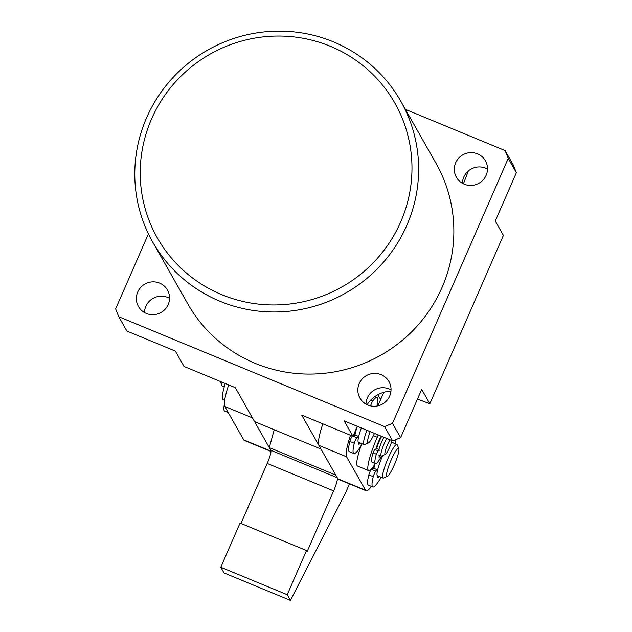 <?xml version="1.0" encoding="UTF-8"?>
<svg xmlns="http://www.w3.org/2000/svg" width="632" height="632" viewBox="0 0 632 632"><rect width="100%" height="100%" fill="white"/><g stroke="black" fill="none" stroke-linecap="round" stroke-linejoin="round"><path stroke-width="0.95" d="M330.362 46.294A136.559 133.771 -29.6 0 0 151.522 118.998A136.559 133.771 -29.6 0 0 221.84 294.694A136.559 133.771 -29.6 0 0 400.68 221.998A136.559 133.771 -29.6 0 0 330.362 46.294M220.031 301.274A142.627 139.712 150.4 0 1 152.652 241.938A142.627 139.712 150.4 0 1 171.627 79.024A142.627 139.712 150.4 0 1 333.38 41.838A142.627 139.712 150.4 0 1 400.759 101.175A142.627 139.712 150.4 0 1 381.783 264.097A142.627 139.712 150.4 0 1 220.031 301.274M152.652 241.938L187.886 304.039A142.627 139.712 -29.6 0 0 255.265 363.376A142.627 139.712 -29.6 0 0 417.009 326.191A142.627 139.712 -29.6 0 0 435.985 163.269L400.759 101.175M477.539 153.853A16.693 16.353 150.4 0 1 483.204 179.859A16.693 16.353 150.4 0 1 456.391 177.268A16.693 16.353 150.4 0 1 477.539 153.853M462.434 183.312A16.693 16.353 150.4 0 1 487.509 169.076M381.072 374.65A16.693 16.353 150.4 0 1 386.737 400.656A16.693 16.353 150.4 0 1 359.924 398.065A16.693 16.353 150.4 0 1 381.072 374.65M365.968 404.109A16.693 16.353 150.4 0 1 391.042 389.881M159.596 283.097A16.693 16.353 150.4 0 1 165.26 309.103A16.693 16.353 150.4 0 1 138.448 306.512A16.693 16.353 150.4 0 1 159.596 283.097M144.491 312.556A16.693 16.353 150.4 0 1 169.566 298.328M405.404 109.368L505.11 150.582L513.239 164.912L516.368 172.726L508.239 158.395L392.48 423.353L400.609 437.684L392.662 440.915L344.211 420.888L352.94 436.278L357.301 426.3M392.662 440.915L384.533 426.584L118.761 316.719L126.89 331.05L175.333 351.076L184.07 366.473L235.286 387.637L254.554 421.607L321.001 449.076L301.725 415.106L352.94 436.278M384.533 426.584L392.48 423.353M508.239 158.395L505.11 150.582M118.761 316.719L115.632 308.914L148.417 233.864M400.609 437.684L421.71 389.383L429.847 403.73L417.46 399.108M367.121 404.709A28.827 28.242 150.4 0 1 390.963 391.176M516.368 172.726L495.267 221.026L503.404 235.373L429.847 403.73M468.399 170.924L463.406 183.817M375.337 463.54A30.344 4.851 -67.5 0 1 368.654 470.635L357.586 466.061A30.344 4.851 -67.5 0 1 361.109 445.544M377.904 405.839L383.829 392.282M368.654 470.635A30.344 4.851 -67.5 0 1 377.241 437.273L378.252 434.958M375.985 448.91A12.142 1.936 -67.5 0 1 381.12 436.143A12.142 1.936 -67.5 0 0 376.19 448.183A12.142 1.936 -67.5 0 0 375.985 448.91M228.689 384.912A36.419 5.814 112.5 0 0 224.763 406.447L252.452 417.894L270.82 450.268L269.311 447.614L335.75 475.082L337.259 477.729A12.142 1.936 -67.5 0 1 333.641 490.898L307.113 551.618L306.512 550.551L287.22 594.712L290.443 600.4L345.688 492.597L349.488 483.899M269.311 447.614L274.225 429.736M306.512 550.551L240.065 523.091L220.773 567.252L223.997 572.932L290.443 600.4M337.259 477.729L270.82 450.268A12.142 1.936 -67.5 0 1 267.202 463.43L240.974 523.462M287.22 594.712L220.773 567.252M354.11 435.29A18.21 2.907 -67.5 0 1 355.358 430.748A18.21 2.907 -67.5 0 0 354.11 435.29M373.085 468.723A18.21 2.907 -67.5 0 1 373.804 465.926A18.21 2.907 -67.5 0 0 373.085 468.723M371.395 486.387A36.419 5.814 -67.5 0 1 366.102 490.772L338.42 479.325A36.419 5.814 -67.5 0 1 337.859 478.795L318.891 445.355A36.419 5.814 -67.5 0 1 322.818 423.827M366.102 490.772A36.419 5.814 -67.5 0 1 365.549 490.234L346.573 456.802A36.419 5.814 -67.5 0 1 350.499 435.266M377.865 394.708L380.638 399.59M224.763 406.447L243.731 439.888A36.419 5.814 112.5 0 0 244.292 440.417L270.954 451.438M224.328 404.401A30.344 4.851 112.5 0 0 224.7 411.124L228.255 412.593M391.097 460.08A15.176 2.425 112.5 0 0 387.392 476.37A15.176 2.425 112.5 0 0 394.408 464.686A15.176 2.425 112.5 0 0 398.832 448.696A15.176 2.425 112.5 0 0 391.097 460.08M387.392 476.37L383.553 478.021A18.21 2.907 -67.5 0 1 383.024 478.069A18.21 2.907 -67.5 0 1 387.993 458.469A18.21 2.907 -67.5 0 1 396.935 444.414A18.21 2.907 -67.5 0 1 397.283 444.809L398.832 448.696M377.66 469.924L373.931 468.383A15.176 2.425 -67.5 0 1 374.902 464.243M383.024 478.069L377.486 475.778A18.21 2.907 -67.5 0 1 382.455 456.186A18.21 2.907 -67.5 0 1 382.739 455.538M389.983 439.809A9.101 1.454 112.5 0 0 385.512 450.221A9.101 1.454 112.5 0 0 385.338 454.416A9.101 1.454 112.5 0 0 391.603 441.831A9.101 1.454 112.5 0 0 391.927 440.615M385.338 454.416L381.499 456.067A12.142 1.936 -67.5 0 1 381.151 456.099A12.142 1.936 -67.5 0 1 381.728 450.474A12.142 1.936 -67.5 0 1 386.658 438.434M378.908 449.51L376.735 448.609A9.101 1.454 -67.5 0 1 377.201 446.784A9.101 1.454 -67.5 0 1 381.681 436.372M378.615 450.561A12.142 1.936 -67.5 0 1 378.955 449.328A12.142 1.936 -67.5 0 1 383.885 437.289M370.147 431.609A15.176 2.425 112.5 0 0 368.424 442.937A15.176 2.425 112.5 0 0 374.476 433.402M368.424 442.937L364.585 444.588A18.21 2.907 -67.5 0 1 364.056 444.628A18.21 2.907 -67.5 0 1 366.916 430.274M222.061 382.17A18.21 2.907 112.5 0 0 221.966 385.631L220.418 381.752A15.176 2.425 -67.5 0 1 220.339 381.459M221.966 385.631A18.21 2.907 112.5 0 0 222.314 386.034L224.265 386.839M358.692 436.483L354.963 434.942A15.176 2.425 -67.5 0 1 357.412 426.339M364.056 444.628L358.518 442.337A18.21 2.907 -67.5 0 1 361.378 427.983M224.542 401.043A21.243 3.397 -67.5 0 1 224.526 401.028A21.243 3.397 -67.5 0 1 224.281 399.985M376.735 448.609L374.697 449.431L373.014 452.844A21.243 3.397 112.5 0 0 371.806 461.913A21.243 3.397 112.5 0 0 372.137 462.221L375.455 463.596A21.243 3.397 112.5 0 0 381.633 456.012M380.061 449.984L378.023 450.806L376.332 454.218A21.243 3.397 112.5 0 0 375.132 463.28A21.243 3.397 112.5 0 0 375.455 463.596M380.282 455.735A15.176 2.425 -67.5 0 1 379.026 457.323L379.279 455.324M224.668 400.143L223.215 399.543A30.344 4.851 -67.5 0 1 222.748 399.1A30.344 4.851 -67.5 0 1 225.261 383.498M373.931 468.383L371.474 469.371A3.642 0.585 112.5 0 0 370.131 471.425A3.642 0.585 112.5 0 0 368.843 474.861A30.344 4.851 112.5 0 0 367.958 484.72A30.344 4.851 112.5 0 0 368.424 485.163L372.856 486.996A30.344 4.851 112.5 0 0 381.072 477.255M377.509 470.556L375.906 471.203A3.642 0.585 112.5 0 0 374.555 473.25A3.642 0.585 112.5 0 0 373.267 476.694A30.344 4.851 112.5 0 0 372.39 486.553A30.344 4.851 112.5 0 0 372.856 486.996M394.984 443.601A30.344 4.851 112.5 0 0 396.011 439.548M379.105 476.441A21.243 3.397 -67.5 0 1 378.181 477.547A3.642 0.585 -67.5 0 1 377.865 477.721A3.642 0.585 -67.5 0 1 377.81 477.666A3.642 0.585 -67.5 0 1 378.047 476.007M352.356 436.033A3.642 0.585 112.5 0 0 349.867 441.428A30.344 4.851 112.5 0 0 348.99 451.28A30.344 4.851 112.5 0 0 349.457 451.73L353.88 453.555A30.344 4.851 112.5 0 0 362.104 443.822M358.542 437.123L356.93 437.771A3.642 0.585 112.5 0 0 355.587 439.817A3.642 0.585 112.5 0 0 354.299 443.253A30.344 4.851 112.5 0 0 353.414 453.112A30.344 4.851 112.5 0 0 353.88 453.555M377.067 406.005A30.344 4.851 112.5 0 0 377.533 397.915A30.344 4.851 112.5 0 0 377.067 397.473A30.344 4.851 112.5 0 0 372.785 400.949A3.642 0.585 112.5 0 0 370.605 405.886M360.137 443.008A21.243 3.397 -67.5 0 1 359.213 444.106A3.642 0.585 -67.5 0 1 358.897 444.288A3.642 0.585 -67.5 0 1 358.842 444.233A3.642 0.585 -67.5 0 1 359.079 442.574M354.963 434.942L353.217 435.646M373.378 435.677L377.241 437.273M333.641 490.898L267.202 463.43M337.859 478.795L365.549 490.234M318.891 445.355L346.573 456.802M270.962 451.137L243.731 439.888M373.014 452.844L376.332 454.218M374.697 449.431L378.023 450.806M368.843 474.861L373.267 476.694M377.762 477.373L378.181 477.547M371.474 469.371L375.906 471.203M349.867 441.428L354.299 443.253M358.794 443.941L359.213 444.106M370.747 400.111L372.785 400.949M353.004 436.143L356.93 437.771M396.935 444.414L391.5 442.163M381.151 456.099L378.378 454.953M374.887 396.564L377.067 397.473"/></g></svg>
